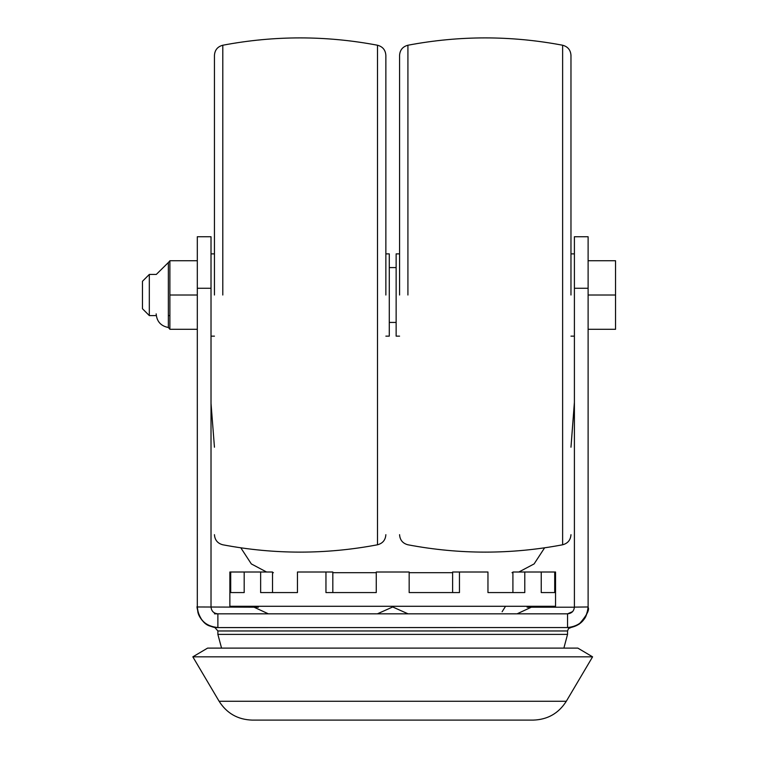 <?xml version="1.0" encoding="UTF-8"?>
<svg xmlns="http://www.w3.org/2000/svg" width="758" height="758" viewBox="0 0 758 758"><rect width="100%" height="100%" fill="white"/><g stroke="black" fill="none" stroke-linecap="round" stroke-linejoin="round"><path stroke-width="1.14" d="M217.593 613.819L567.543 613.828L572.584 611.63M567.543 613.828L217.878 613.828C213.709 613.421 211.425 611.138 211.018 606.969L211.018 236.733L197.307 236.733L197.307 607.215C198.217 618.301 204.101 625.085 214.94 627.577L567.543 627.539L567.543 613.828C571.712 613.421 573.995 611.128 574.403 606.969L574.403 401.806M574.403 607.12L588.113 606.969L588.113 236.733L574.403 236.733L574.403 607.215L527.085 607.215M214.448 613.828L217.878 613.828L217.878 627.539C205.38 626.316 198.53 619.466 197.307 606.969L258.336 607.215M567.543 634.399L567.543 630.969L217.878 630.969L217.878 634.399L567.543 634.399L563.876 648.109M588.113 236.733L588.113 248.785M409.168 572.688L452.611 572.688L409.168 572.688M512.01 572.688L512.91 572.678M518.86 572.006L534.106 563.924L544.614 547.816M570.973 447.22L574.403 402.28M211.027 403.464L214.448 447.22M240.817 547.816L251.324 563.924L266.56 572.006M272.52 572.678L273.411 572.688M332.819 572.688L376.262 572.688L332.819 572.688M588.113 606.969C586.806 619.371 579.955 626.231 567.543 627.539C580.041 626.316 586.9 619.466 588.113 606.969L588.113 403.341M197.317 403.796L197.307 607.006M211.018 236.733L211.018 248.785M567.543 627.539L570.49 627.577C581.159 625.284 587.033 618.5 588.113 607.215L588.113 607.215M211.169 626.411L210.165 626.042M203.694 621.873L202.954 621.124M198.984 615.108L198.122 612.71M197.326 607.907L197.307 606.969M385.86 295.014L385.86 55.343L385.86 295.014M222.795 295.014L222.795 45.234L222.795 295.014M214.448 295.014L214.448 55.343L214.448 295.014M385.86 253.873L389.28 253.873L389.28 336.145L385.86 336.145M211.018 288.305L211.018 253.873L214.448 253.873M211.027 336.145L214.448 336.145M570.973 295.014L570.973 55.343L570.973 295.014M407.918 295.014L407.918 45.234L407.918 295.014M399.57 295.014L399.57 55.343L399.57 295.014M570.973 253.873L574.403 253.873L574.403 336.145L570.973 336.145M399.57 336.145L396.14 336.145L396.14 253.873L399.57 253.873M169.887 315.584L168.361 315.584M156.281 315.584L149.317 315.584L142.457 308.724L142.457 281.294L149.317 274.443L149.317 315.584M169.887 329.199L168.361 327.494L168.361 262.524L156.281 274.443L149.317 274.443M615.543 295.014L615.543 329.294L588.113 329.294L588.113 260.733L615.543 260.733L615.543 295.014L588.113 295.014M197.307 260.733L169.887 260.733L169.887 329.294L197.307 329.294L197.307 276.623M169.887 295.014L197.307 295.014M566.311 701.254L592.585 656.835L192.835 656.835L219.109 701.254C226.794 713.354 237.813 719.636 252.158 720.1L533.262 720.1C547.617 719.636 558.627 713.354 566.311 701.254L219.109 701.254M592.585 656.835L577.833 648.109L207.597 648.109L192.835 656.835M376.262 592.576L325.959 592.576L376.262 592.576L325.959 592.576L325.959 572.006L297.458 572.006L297.458 592.576L260.638 592.576L260.638 572.006L244.19 572.006L244.19 592.576L230.707 592.576L230.707 572.006L229.873 572.006L229.873 606.286L555.548 606.286L555.548 572.006L554.714 572.006L554.714 592.576L541.24 592.576L541.24 572.006L524.782 572.006L524.782 592.576L487.962 592.576L487.962 572.006L459.462 572.006L459.462 592.576L409.168 592.576L409.168 572.006L376.262 572.006L376.262 592.576M297.458 592.576L260.638 592.576M409.168 592.576L452.611 592.576L452.611 572.006L459.462 572.006M487.962 592.576L512.91 592.576L512.91 572.006L524.782 572.006M541.24 592.576L554.714 592.576M230.707 592.576L244.19 592.576M554.714 572.006L541.24 572.006M260.638 572.006L272.52 572.006L272.52 592.576M325.959 572.006L332.819 572.006L332.819 592.576M230.707 572.006L244.19 572.006M588.113 288.267L574.403 288.267M197.307 288.267L211.018 288.267M214.448 534.684C214.827 540.037 217.612 543.401 222.795 544.784C274.368 554.562 325.94 554.562 377.503 544.784L377.503 45.234C325.94 35.455 274.368 35.455 222.795 45.234C217.612 46.617 214.827 49.99 214.448 55.343M399.57 534.684C399.949 540.037 402.735 543.401 407.918 544.784C459.49 554.562 511.053 554.562 562.625 544.784L562.625 45.234C511.053 35.455 459.49 35.455 407.918 45.234C402.735 46.617 399.949 49.99 399.57 55.343M214.94 627.577L217.878 630.969M578.998 624.308C594.878 606.315 585.498 606.845 588.113 606.807M588.113 606.874L587.497 611.981L585.896 616.273C586.048 615.761 584.323 621.863 574.536 626.316M588.113 401.806L588.113 606.997M567.543 630.969L568.566 628.524L570.973 627.539M210.847 626.298C198.662 623.777 196.028 603.738 197.307 606.874M197.307 606.807L197.838 611.867C197.819 611.431 198.103 617.789 206.536 624.384M217.878 634.399L221.554 648.109M408.041 613.828L392.71 606.969L377.38 613.828M389.28 322.434L396.14 322.434M389.28 267.583L396.14 267.583M377.503 544.784C382.695 543.401 385.481 540.037 385.86 534.684M377.503 45.234C382.695 46.617 385.481 49.981 385.86 55.343M562.625 544.784C567.808 543.401 570.594 540.037 570.973 534.684M562.625 45.234C567.808 46.617 570.594 49.981 570.973 55.343M168.361 327.494C160.857 326.035 156.792 321.487 156.167 313.869M168.361 262.524L169.887 260.828M268.351 613.828L252.111 606.286M517.07 613.828L533.31 606.286M502.109 611.763L505.548 606.286"/></g></svg>
